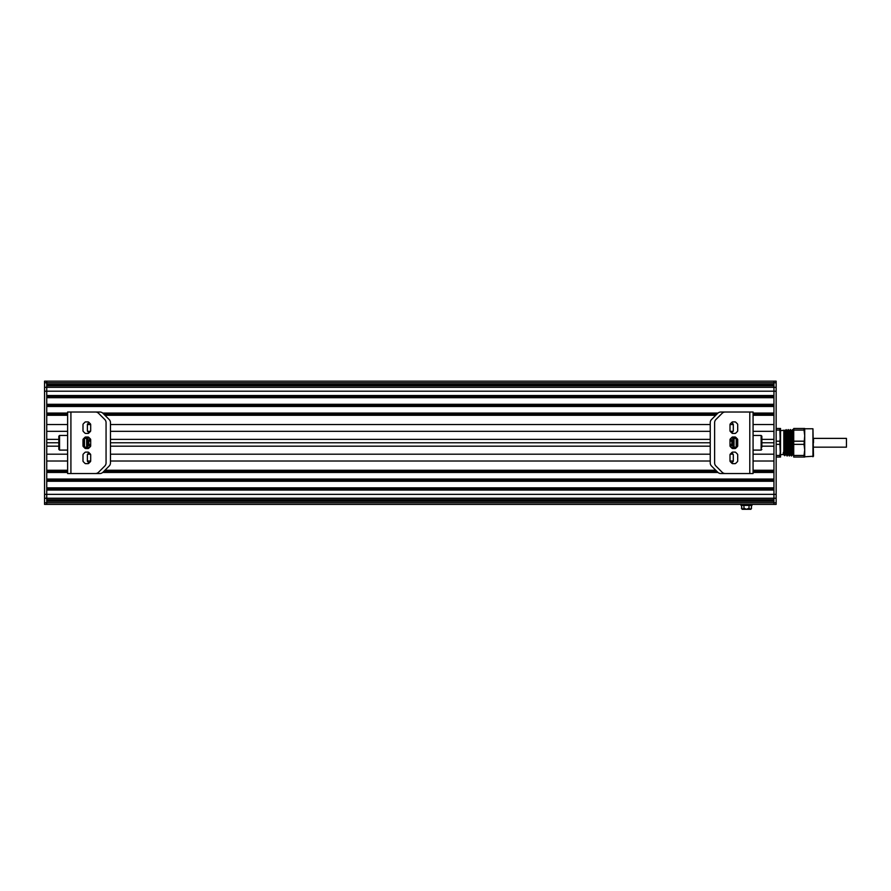 <?xml version="1.0" encoding="UTF-8"?>
<svg xmlns="http://www.w3.org/2000/svg" width="891" height="891" viewBox="0 0 891 891"><rect width="100%" height="100%" fill="white"/><g stroke="black" fill="none" stroke-linecap="round" stroke-linejoin="round"><path stroke-width="1.34" d="M776.15 381.159L773.945 381.159L773.945 382.762L773.945 381.159L776.15 381.159L776.15 504.395L773.945 504.395L773.945 502.791L773.945 504.395L46.744 504.395L46.744 381.159L44.55 381.159L44.55 504.395L46.744 504.395L44.55 504.395M776.15 382.762L46.744 382.762L46.744 384.266L773.945 384.266L773.945 382.762L773.945 502.791L773.945 501.288L46.744 501.288L46.744 502.791L44.55 502.791M773.945 504.395L751.982 504.395L751.982 505.397L741 505.397L741 504.295M750.333 509.296L742.637 509.296M750.879 509.296L742.682 509.296L741.412 508.204L742.682 509.296L743.952 508.204L746.491 509.296L749.019 508.204L750.289 509.296L751.558 508.204L750.879 509.296M751.302 508.638L751.558 505.397M741.412 505.397L742.092 509.296M749.019 505.397L749.019 508.204M743.952 505.397L743.952 508.204M783.701 453.196L784.926 431.289L785.272 435.911M785.717 449.643L786.062 454.254L787.132 431.289L787.466 435.911M787.922 449.643L788.257 454.254L789.326 431.289L789.671 435.911M790.117 449.643L790.462 454.254L791.52 431.289L791.865 435.911M792.311 449.643L792.656 454.254L793.725 431.289M793.725 455.279L793.257 449.643M792.867 435.911L792.634 430.442M792.656 454.254L791.665 455.958L792.767 429.596L791.408 455.958L791.052 449.643M790.673 435.911L790.44 430.442M790.462 454.254L789.482 455.947L790.562 429.596L789.214 455.958L788.858 449.643M788.479 435.911L788.245 430.442M787.02 455.958L788.368 429.596L786.998 455.936M786.274 435.911L786.051 430.442M786.53 435.911L786.185 429.607L784.926 431.289M786.363 438.751C786.129 429.039 785.895 427.19 785.65 433.215L784.938 455.279L783.868 454.254L780.538 454.856L780.538 430.687L784.336 430.208L784.548 435.911M784.793 449.643L784.938 455.279C784.581 456.56 784.214 454.555 783.835 449.253M783.289 452.595C783.479 456.248 783.657 455.39 783.835 450.022L784.325 430.197M786.608 438.751C786.341 427.379 786.062 426.778 785.784 436.958L784.949 455.101M784.67 455.691L786.062 454.254M788.368 429.596L788.724 435.911M789.114 449.643L789.337 455.101M790.562 429.596L790.93 435.911M791.308 449.643L791.542 455.101M792.767 429.596L793.124 435.911M793.502 449.643L793.725 454.911M783.835 450.022L783.835 430.687M776.15 457.05L779.859 457.05L779.859 455.468L776.15 455.468M776.15 444.364L779.859 444.364L779.859 441.19L776.15 441.19M776.15 430.086L779.859 430.086L779.859 428.493L776.15 428.493M779.859 457.05L780.538 457.05L779.859 444.364M779.859 455.468L780.538 449.91L779.859 430.086M779.859 441.19L780.538 435.632L780.538 428.493L779.859 428.493M784.113 435.911L785.561 435.911M785.817 435.911L787.755 435.911M788.012 435.911L789.961 435.911M790.206 435.911L792.155 435.911M792.411 435.911L793.725 435.911M793.725 455.468L804.027 455.468L804.027 457.05L793.725 457.05L793.725 428.493L804.707 428.493L804.707 435.632L804.027 430.086L793.725 430.086M812.948 456.782L812.948 428.771L804.707 428.771L804.707 456.782L813.494 456.225L812.948 428.771M804.027 457.05L804.707 457.05L804.707 435.632L804.027 444.364L793.725 444.364M804.027 428.493L804.027 430.086M804.027 455.468L804.707 449.91L804.027 444.364M793.725 441.19L804.027 441.19M46.744 381.159L773.945 381.159L46.744 381.159L46.744 382.762L44.55 382.762M773.945 385.491L46.744 385.491M776.15 391.194L46.744 391.194L46.744 395.504L773.945 395.504L773.945 385.814L46.744 385.814L46.744 387.318L44.55 387.318M44.55 391.194L46.744 391.194L46.744 387.318L776.15 387.318M773.945 396.606L46.744 396.606M773.945 397.698L46.744 397.698L46.744 404.291L773.945 404.291L773.945 397.698M773.945 405.394L46.744 405.394M753.073 413.079L773.945 413.079L773.945 406.485L46.744 406.485L46.744 413.079L67.616 413.079M717.979 413.079L102.721 413.079M773.945 414.181L753.073 414.181M716.865 414.181L103.835 414.181M67.616 414.181L46.744 414.181M753.073 424.539L773.945 424.539L773.945 415.284L753.073 415.284M715.763 415.284L104.938 415.284M67.616 415.284L46.744 415.284L46.744 424.539L67.616 424.539M733.304 424.539L730.007 424.539M710.238 424.539L110.462 424.539M90.682 424.539L87.396 424.539M761.861 439.363L773.945 439.363L773.945 431.344L753.073 431.344M733.115 431.344L730.208 431.344M710.238 431.344L110.462 431.344M90.492 431.344L87.585 431.344M67.616 431.344L46.744 431.344L46.744 439.363L58.828 439.363M710.238 439.363L110.462 439.363M753.073 454.198L773.945 454.198L773.945 446.179L761.861 446.179M710.238 446.179L110.462 446.179M58.828 446.179L46.744 446.179L46.744 454.198L67.616 454.198M733.115 454.198L730.197 454.198M710.238 454.198L110.462 454.198M90.492 454.198L87.585 454.198M753.073 470.27L773.945 470.27L773.945 461.015L753.073 461.015M733.304 461.015L730.007 461.015M710.238 461.015L110.462 461.015M90.682 461.015L87.396 461.015M67.616 461.015L46.744 461.015L46.744 470.27L67.616 470.27M715.763 470.27L104.938 470.27M773.945 471.372L753.073 471.372M716.865 471.372L103.835 471.372M67.616 471.372L46.744 471.372M67.616 472.464L46.744 472.464L46.744 479.057L773.945 479.057L773.945 472.464L753.073 472.464M717.979 472.464L102.721 472.464M773.945 480.16L46.744 480.16M773.945 481.251L46.744 481.251L46.744 487.845L773.945 487.845L773.945 481.251M773.945 488.947L46.744 488.947M776.15 498.236L46.744 498.236L46.744 499.728L773.945 499.728L773.945 490.039L46.744 490.039L46.744 494.349L44.55 494.349M44.55 498.236L46.744 498.236L46.744 494.349L776.15 494.349M773.945 500.063L46.744 500.063M741 504.395L46.744 504.395L46.744 502.791L776.15 502.791M813.494 439.218L813.494 442.771M813.494 438.383L846.45 438.383L846.45 446.324M90.37 446.614A1.103 1.103 0 0 0 90.682 445.834L90.682 439.72A1.103 1.103 0 0 0 90.37 438.94L88.755 437.336A1.103 1.103 0 0 0 87.975 437.013L85.703 437.013A1.103 1.103 0 0 0 84.923 437.336L83.32 438.94A1.103 1.103 0 0 0 82.997 439.72L82.997 445.834A1.103 1.103 0 0 0 83.32 446.614L84.923 448.218A1.103 1.103 0 0 0 85.703 448.541L87.975 448.541A1.103 1.103 0 0 0 88.755 448.218L90.37 446.614M90.37 431.511A1.103 1.103 0 0 0 90.682 430.732L90.682 424.617A1.103 1.103 0 0 0 90.37 423.838L88.755 422.223A1.103 1.103 0 0 0 87.975 421.9L85.703 421.9A1.103 1.103 0 0 0 84.923 422.223L83.32 423.838A1.103 1.103 0 0 0 82.997 424.617L82.997 430.732A1.103 1.103 0 0 0 83.32 431.511L84.923 433.115A1.103 1.103 0 0 0 85.703 433.438L87.975 433.438A1.103 1.103 0 0 0 88.755 433.115L90.37 431.511M90.37 461.716A1.103 1.103 0 0 0 90.682 460.937L90.682 454.822A1.103 1.103 0 0 0 90.37 454.042L88.755 452.439A1.103 1.103 0 0 0 87.975 452.116L85.703 452.116A1.103 1.103 0 0 0 84.923 452.439L83.32 454.042A1.103 1.103 0 0 0 82.997 454.822L82.997 460.937A1.103 1.103 0 0 0 83.32 461.716L84.923 463.331A1.103 1.103 0 0 0 85.703 463.643L87.975 463.643A1.103 1.103 0 0 0 88.755 463.331L90.37 461.716M67.616 428.014L67.616 457.529M67.616 412.021L95.46 412.021A4.399 4.399 0 0 1 98.567 413.301L104.782 419.516A4.399 4.399 0 0 1 106.062 422.624L106.062 462.919A4.399 4.399 0 0 1 104.782 466.026L98.567 472.241A4.399 4.399 0 0 1 95.46 473.533L67.616 473.533L67.616 412.243M86.327 447.171A6.593 6.593 0 0 0 88.042 448.541M88.042 437.013A6.593 6.593 0 0 0 86.327 438.383M90.67 446.023A3.297 3.297 0 0 1 90.67 439.53A3.297 3.297 0 0 0 90.67 446.023M90.682 440.366A2.473 2.473 0 0 0 90.682 445.188M90.526 446.413A3.709 3.709 0 0 1 87.752 444.063M87.752 441.49A3.709 3.709 0 0 1 90.526 439.14M89.234 437.804A5.357 5.357 0 0 0 87.363 439.085M87.363 446.469A5.357 5.357 0 0 0 89.234 447.739M88.844 437.425L87.251 438.973M87.251 446.58L88.844 448.128M86.661 438.383L87.752 439.475L87.752 446.068L86.661 447.171L86.661 438.383L84.478 438.383M58.828 436.178L59.563 435.454L59.563 450.1L58.828 449.365L58.828 436.178M67.616 450.1L59.563 450.1M84.478 447.716L84.478 437.826M84.478 437.771L84.478 447.772M82.997 442.771L83.943 442.771L84.4 447.694M84.4 437.86L83.943 442.771M89.044 432.837L87.708 431.511A1.103 1.103 0 0 1 87.396 430.732L87.396 424.617A1.103 1.103 0 0 1 87.708 423.838L89.044 422.512M89.044 463.042L87.708 461.716A1.103 1.103 0 0 1 87.396 460.937L87.396 454.822A1.103 1.103 0 0 1 87.708 454.042L89.044 452.717M75.312 473.533L99.848 473.533A4.399 4.399 0 0 0 102.955 472.241L109.17 466.026A4.399 4.399 0 0 0 110.462 462.919L110.462 422.624A4.399 4.399 0 0 0 109.17 419.516L102.955 413.301A4.399 4.399 0 0 0 99.848 412.021L75.312 412.021M730.33 438.94A1.103 1.103 0 0 0 730.007 439.709L730.007 445.834A1.103 1.103 0 0 0 730.33 446.614L731.945 448.218A1.103 1.103 0 0 0 732.714 448.541L734.997 448.541A1.103 1.103 0 0 0 735.766 448.218L737.38 446.614A1.103 1.103 0 0 0 737.703 445.834L737.703 439.709A1.103 1.103 0 0 0 737.38 438.94L735.766 437.325A1.103 1.103 0 0 0 734.997 437.002L732.714 437.002A1.103 1.103 0 0 0 731.945 437.325L730.33 438.94M730.33 454.042A1.103 1.103 0 0 0 730.007 454.822L730.007 460.937A1.103 1.103 0 0 0 730.33 461.716L731.945 463.32A1.103 1.103 0 0 0 732.714 463.643L734.997 463.643A1.103 1.103 0 0 0 735.766 463.32L737.38 461.716A1.103 1.103 0 0 0 737.703 460.937L737.703 454.822A1.103 1.103 0 0 0 737.38 454.042L735.766 452.428A1.103 1.103 0 0 0 734.997 452.105L732.714 452.105A1.103 1.103 0 0 0 731.945 452.428L730.33 454.042M730.33 423.826A1.103 1.103 0 0 0 730.007 424.606L730.007 430.732A1.103 1.103 0 0 0 730.33 431.5L731.945 433.115A1.103 1.103 0 0 0 732.714 433.438L734.997 433.438A1.103 1.103 0 0 0 735.766 433.115L737.38 431.5A1.103 1.103 0 0 0 737.703 430.732L737.703 424.606A1.103 1.103 0 0 0 737.38 423.826L735.766 422.223A1.103 1.103 0 0 0 734.997 421.9L732.714 421.9A1.103 1.103 0 0 0 731.945 422.223L730.33 423.826M753.073 457.529L753.073 428.025M753.073 473.533L725.241 473.533A4.399 4.399 0 0 1 722.133 472.241L715.918 466.026A4.399 4.399 0 0 1 714.627 462.919L714.627 422.624A4.399 4.399 0 0 1 715.918 419.516L722.133 413.301A4.399 4.399 0 0 1 725.241 412.021L753.073 412.021L753.073 473.31M734.373 438.383A6.593 6.593 0 0 0 732.658 437.002M732.658 448.541A6.593 6.593 0 0 0 734.373 447.171M730.03 439.53A3.297 3.297 0 0 1 730.03 446.023A3.297 3.297 0 0 0 730.03 439.53M730.007 445.177A2.473 2.473 0 0 0 730.007 440.366M730.175 439.129A3.709 3.709 0 0 1 732.937 441.49M732.937 444.052A3.709 3.709 0 0 1 730.175 446.413M731.466 447.739A5.357 5.357 0 0 0 733.338 446.469M733.338 439.074A5.357 5.357 0 0 0 731.466 437.804M731.845 448.128L733.449 446.58M733.449 438.973L731.845 437.414M734.039 447.171L732.937 446.068L732.937 439.475L734.039 438.383L734.039 447.171L736.211 447.171M761.861 449.365L761.137 450.1L761.137 435.454L761.861 436.178L761.861 447.171M761.861 438.973L761.861 436.178M753.073 435.454L761.137 435.454M736.211 437.826L736.211 447.716M736.211 447.772L736.211 437.771M737.703 442.771L736.757 442.771L736.3 437.849M736.3 447.694L736.757 442.771M731.656 452.717L732.981 454.042A1.103 1.103 0 0 1 733.304 454.822L733.304 460.937A1.103 1.103 0 0 1 732.981 461.716L731.656 463.042M731.656 422.501L732.981 423.826A1.103 1.103 0 0 1 733.304 424.606L733.304 430.732A1.103 1.103 0 0 1 732.981 431.5L731.656 432.826M745.388 412.021L720.841 412.021A4.399 4.399 0 0 0 717.734 413.301L711.519 419.516A4.399 4.399 0 0 0 710.238 422.624L710.238 462.919A4.399 4.399 0 0 0 711.519 466.026L717.734 472.241A4.399 4.399 0 0 0 720.841 473.533L745.388 473.533M773.945 442.771L761.861 442.771M710.238 442.771L110.462 442.771M58.828 442.771L46.744 442.771M70.912 412.021L70.912 473.533M749.788 473.533L749.788 412.021M786.029 454.254L786.998 455.947M786.185 429.607L787.165 431.289L788.101 429.607M788.223 454.254L789.471 455.958M789.326 431.289L790.295 429.607M790.417 454.254L791.397 455.947M790.584 429.607L791.553 431.289L792.5 429.607M792.622 454.254L793.725 455.958M784.336 430.208L784.971 431.289M787.288 455.947L788.257 454.254M788.39 429.607L789.359 431.289M792.778 429.607L793.758 431.289M785.428 449.643L786.374 449.643M787.633 449.643L788.568 449.643M789.827 449.643L791.765 449.643M792.021 449.643L792.968 449.643M813.494 447.171L846.45 447.171M86.661 447.171L84.478 447.171M67.616 435.454L59.563 435.454M734.039 438.383L736.211 438.383M753.073 450.1L761.137 450.1"/></g></svg>
